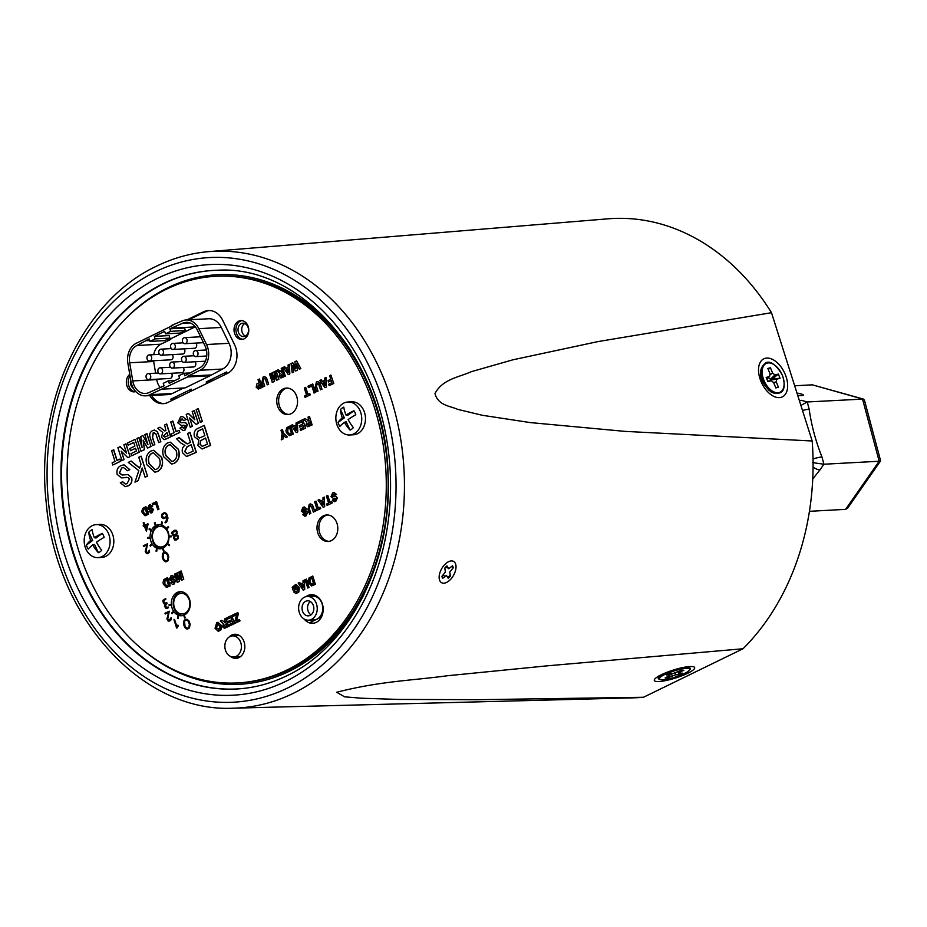 <?xml version="1.0" encoding="UTF-8"?>
<svg xmlns="http://www.w3.org/2000/svg" width="927" height="927" viewBox="0 0 927 927"><rect width="100%" height="100%" fill="white"/><g stroke="black" fill="none" stroke-linecap="round" stroke-linejoin="round"><path stroke-width="1.39" d="M780.059 378.228L778.344 374.056L774.984 374.995L772.643 373.129L770.43 367.741L767.834 368.471L770.036 373.859L769.561 376.513L766.2 377.451L767.915 381.623L771.276 380.684L773.616 382.55L775.829 387.938L778.425 387.208L776.212 381.82L776.699 379.166L780.059 378.228L770.314 379.189L768.437 377.683M770.511 380.777L770.65 380.012L773.396 379.236M770.65 380.012L776.699 379.166M773.651 382.642L776.212 381.82M775.702 387.625L778.425 387.208M767.707 381.101L771.276 380.684M766.942 379.236L769.561 376.513M768.263 369.537L770.43 367.741M769.873 374.775L772.643 373.129M770.314 379.189L774.984 374.995M773.06 378.425L778.344 374.056M683.859 670.302L681.252 670.348L673.512 673.326L670.151 673.396L666.71 675.007L670.07 674.937L669.618 675.771L665.169 677.846L667.776 677.788L675.505 674.821L678.865 674.752L682.318 673.141L678.958 673.211L679.41 672.365L683.859 670.302M678.865 671.461L679.41 672.365M678.031 671.855L678.958 673.211M678.251 672.168L678.865 674.752M675.215 672.863L675.505 674.821M671.333 673.373L672.226 675.725M667.521 676.745L667.776 677.788M670.024 673.454L670.07 674.937M349.688 434.983L353.43 434.786A16.512 12.932 -93.1 0 0 363.616 410.14A16.512 12.932 -93.1 0 0 351.646 401.797L347.903 402.005A16.512 12.932 -93.1 0 0 337.718 426.652A16.512 12.932 -93.1 0 0 349.688 434.983A16.512 12.932 -93.1 0 0 359.873 410.337A16.512 12.932 -93.1 0 0 347.903 402.005M338.054 422.469A25.62 9.34 -21.3 0 1 342.33 417.822A25.62 16.199 -129 0 1 340.476 409.56L344.346 417.834L338.054 422.469A12.063 9.444 -93.1 0 0 338.83 424.554A12.063 9.444 -93.1 0 0 339.896 426.42A25.62 5.145 151.5 0 1 344.404 422.283A25.62 16.199 -129 0 0 350.047 430.07A12.063 9.444 -93.1 0 0 353.361 427.637A25.62 12.005 56 0 1 348.112 419.56A25.62 5.145 151.5 0 1 355.783 414.728A12.063 9.444 -93.1 0 0 355.006 412.642A12.063 9.444 -93.1 0 0 353.94 410.765L347.648 415.4L346.026 415.099A25.62 9.34 -21.3 0 1 353.94 410.765M346.026 415.099A25.62 12.005 56 0 1 343.79 407.115A12.063 9.444 -93.1 0 0 340.476 409.56M344.404 422.283L346.188 421.797L350.047 430.07M344.346 417.834L342.33 417.822M238.413 332.26A6.709 5.261 86.9 0 1 242.92 323.187A6.709 5.261 86.9 0 1 248.146 327.521A6.709 5.261 86.9 0 1 243.639 336.594A6.709 5.261 86.9 0 1 238.413 332.26M244.786 323.523A6.709 5.261 -93.1 0 0 242.098 332.063A6.709 5.261 -93.1 0 0 245.458 336.072M133.418 388.355A6.709 5.261 86.9 0 1 130.765 384.717A6.709 5.261 86.9 0 1 130.684 379.885M171.298 325.539L181.727 321.101A17.81 13.951 86.9 0 1 186.049 319.966L208.552 318.749A17.81 13.951 86.9 0 1 221.321 327.451L229.027 343.303A17.81 13.951 86.9 0 1 222.503 369.05L210.105 375.736L187.602 376.953L149.861 394.693A17.81 13.951 86.9 0 1 145.539 395.829A17.81 13.951 86.9 0 1 131.657 384.334A17.81 13.951 86.9 0 1 130.939 381.356L127.868 363.233A17.81 13.951 86.9 0 1 136.234 343.268L172.77 325.458M175.168 380.441L168.436 380.812L163.268 383.326L164.067 385.852L149.154 392.48A15.435 12.086 86.9 0 1 145.412 393.454A15.435 12.086 86.9 0 1 133.372 383.5A15.435 12.086 86.9 0 1 132.758 380.904L129.687 362.793A15.435 12.086 86.9 0 1 136.929 345.493L149.166 338.888L149.965 341.414L155.133 338.9L169.896 338.1L169.085 335.574L154.334 336.374L155.133 338.9M132.758 380.904L156.733 379.618A15.435 12.086 -93.1 0 0 157.347 382.202A15.435 12.086 -93.1 0 0 159.907 387.243M172.306 354.601A3.024 2.375 86.9 0 1 172.897 355.713A3.024 2.375 86.9 0 1 170.858 359.803L149.467 360.962A3.024 2.375 86.9 0 1 147.103 359.004A3.024 2.375 86.9 0 1 149.143 354.914A3.024 2.375 86.9 0 1 151.507 356.86A3.024 2.375 86.9 0 1 149.467 360.962M184.114 348.842A3.024 2.375 86.9 0 1 184.716 349.954A3.024 2.375 86.9 0 1 182.677 354.044L161.286 355.203A3.024 2.375 86.9 0 1 158.923 353.245A3.024 2.375 86.9 0 1 160.962 349.155A3.024 2.375 86.9 0 1 163.314 351.101A3.024 2.375 86.9 0 1 161.286 355.203M195.945 343.094A3.024 2.375 86.9 0 1 196.536 344.195A3.024 2.375 86.9 0 1 194.496 348.285L173.106 349.444A3.024 2.375 86.9 0 1 170.742 347.486A3.024 2.375 86.9 0 1 172.781 343.396A3.024 2.375 86.9 0 1 175.133 345.342A3.024 2.375 86.9 0 1 173.106 349.444M186.953 339.595A3.024 2.375 86.9 0 1 184.925 343.685A3.024 2.375 86.9 0 1 182.561 341.727A3.024 2.375 86.9 0 1 184.6 337.637A3.024 2.375 86.9 0 1 186.953 339.595M171.402 373.28A3.024 2.375 86.9 0 1 171.993 374.381A3.024 2.375 86.9 0 1 169.965 378.471L148.575 379.63A3.024 2.375 86.9 0 1 146.211 377.671A3.024 2.375 86.9 0 1 148.25 373.581A3.024 2.375 86.9 0 1 150.603 375.539A3.024 2.375 86.9 0 1 148.575 379.63M183.222 367.521A3.024 2.375 86.9 0 1 183.813 368.622A3.024 2.375 86.9 0 1 181.785 372.712L160.394 373.871A3.024 2.375 86.9 0 1 158.03 371.912A3.024 2.375 86.9 0 1 160.058 367.822A3.024 2.375 86.9 0 1 162.422 369.78A3.024 2.375 86.9 0 1 160.394 373.871M195.041 361.762A3.024 2.375 86.9 0 1 195.632 362.863A3.024 2.375 86.9 0 1 193.592 366.965L172.202 368.112A3.024 2.375 86.9 0 1 169.85 366.165A3.024 2.375 86.9 0 1 171.877 362.063A3.024 2.375 86.9 0 1 174.241 364.021A3.024 2.375 86.9 0 1 172.202 368.112M186.06 358.262A3.024 2.375 86.9 0 1 184.021 362.353A3.024 2.375 86.9 0 1 181.657 360.406A3.024 2.375 86.9 0 1 183.697 356.304A3.024 2.375 86.9 0 1 186.06 358.262M197.868 352.503A3.024 2.375 86.9 0 1 195.84 356.605A3.024 2.375 86.9 0 1 193.476 354.647A3.024 2.375 86.9 0 1 195.516 350.557A3.024 2.375 86.9 0 1 197.868 352.503M210.105 375.736L185.11 387.903L162.619 389.12M183.639 387.984L172.364 393.477A17.81 13.951 86.9 0 1 168.042 394.612L145.539 395.829M171.356 400.754L170.846 399.155L191.31 389.178L191.819 390.788M206.767 383.5L206.257 381.901L226.721 371.924L227.231 373.535M186.049 319.966A17.81 13.951 86.9 0 1 198.818 328.668L206.536 344.52A17.81 13.951 86.9 0 1 200 370.267L187.857 376.188L210.359 374.971M227.185 373.396L224.751 373.535L226.895 372.48M206.257 381.901L213.975 379.989M208.065 382.863L207.741 381.82M191.785 390.649L189.34 390.777L191.483 389.734M170.846 399.155L178.563 397.243M172.654 400.116L172.329 399.073M187.857 376.188L187.602 376.953M190 322.909L182.434 323.326L169.85 328.818L170.649 331.345L165.481 333.859L164.67 331.333L154.334 336.374M182.434 323.326A15.435 12.086 86.9 0 1 186.176 322.341A15.435 12.086 86.9 0 1 197.242 329.873L204.96 345.736A15.435 12.086 86.9 0 1 199.293 368.042L184.74 375.783L183.94 373.257L178.772 375.771L179.571 378.297L169.235 383.338L168.436 380.812M176.304 398.343L176.64 397.347M168.494 338.784L170.985 338.645L195.099 326.895M169.85 328.818L184.6 328.019L185.4 330.545L180.232 333.06L165.481 333.859M147.011 339.942L149.456 339.803M136.929 345.493L160.904 344.195L170.73 339.409L166.767 339.618M149.687 340.545L146.756 340.707M160.904 344.195A15.435 12.086 -93.1 0 0 153.72 354.659M153.546 360.742A15.435 12.086 -93.1 0 0 153.662 361.495L129.687 362.793M155.643 373.187L153.662 361.495M161.31 386.559L162.781 386.478M172.607 328.112L195.365 326.883M170.985 338.645L170.73 339.409M169.896 338.1L164.716 340.615L149.965 341.414M170.649 331.345L185.4 330.545M189.189 372.967L183.94 373.257M240.788 642.701A10.568 8.273 86.9 0 1 233.697 656.988A10.568 8.273 86.9 0 1 225.458 650.175A10.568 8.273 86.9 0 1 232.55 635.887A10.568 8.273 86.9 0 1 240.788 642.701M184.844 613.326A10.336 8.088 -93.1 0 0 189.664 601.588A10.336 8.088 -93.1 0 0 181.217 593.35A10.336 8.088 -93.1 0 0 178.714 593.998A10.336 8.088 -93.1 0 0 173.894 605.737A10.336 8.088 -93.1 0 0 182.329 613.975A10.336 8.088 -93.1 0 0 184.844 613.326M185.516 593.419A10.336 8.088 -93.1 0 0 183.558 593.222L181.217 593.35M182.329 613.975L184.67 613.848A10.336 8.088 -93.1 0 0 186.594 613.442M163.592 546.339A10.336 8.088 -93.1 0 0 168.413 534.612A10.336 8.088 -93.1 0 0 159.977 526.374A10.336 8.088 -93.1 0 0 157.463 527.023A10.336 8.088 -93.1 0 0 152.642 538.761A10.336 8.088 -93.1 0 0 161.089 547A10.336 8.088 -93.1 0 0 163.592 546.339M164.264 526.443A10.336 8.088 -93.1 0 0 162.318 526.246L159.977 526.374M161.089 547L163.43 546.872A10.336 8.088 -93.1 0 0 165.342 546.466M305.701 601.275A7.543 5.91 -93.1 0 0 302.179 609.839A7.543 5.91 -93.1 0 0 308.343 615.864A7.543 5.91 -93.1 0 0 310.174 615.377A7.543 5.91 -93.1 0 0 313.685 606.814A7.543 5.91 -93.1 0 0 307.521 600.8A7.543 5.91 -93.1 0 0 305.701 601.275M310.336 601.53A7.543 5.91 -93.1 0 0 307.567 608.344A7.543 5.91 -93.1 0 0 311.055 614.833A7.543 5.91 86.9 0 1 307.567 608.344A7.543 5.91 86.9 0 1 310.336 601.53M308.575 620.186L314.102 619.885A11.877 9.305 -93.1 0 0 322.086 603.836A11.877 9.305 -93.1 0 0 312.828 596.177L307.289 596.467A11.877 9.305 86.9 0 1 316.547 604.137A11.877 9.305 86.9 0 1 308.575 620.186A11.877 9.305 86.9 0 1 299.317 612.527A11.877 9.305 86.9 0 1 307.289 596.467M311.333 596.258L313.952 594.972M321.472 616.953L309.386 622.84M165.435 561.02A4.635 3.638 -93.1 0 0 165.481 561.009A4.635 3.638 -93.1 0 0 166.605 560.719A4.635 3.638 -93.1 0 0 167.636 559.943L168.1 557.73L167.277 554.659L165.377 552.816A4.635 3.638 -93.1 0 0 165.33 552.828A4.635 3.638 -93.1 0 0 163.175 553.894L162.712 556.107L163.534 559.178L165.539 561.009M168.111 560.453L168.598 556.814L167.381 553.558L165.446 552.052A5.411 4.241 -93.1 0 0 165.284 552.052A5.411 4.241 -93.1 0 0 162.7 553.384L162.213 557.023L163.43 560.29L165.365 561.785A5.411 4.241 -93.1 0 0 165.527 561.785A5.411 4.241 -93.1 0 0 166.837 561.438A5.411 4.241 -93.1 0 0 168.111 560.453L168.784 556.803L167.578 553.546L165.632 552.04A5.411 4.241 -93.1 0 0 165.47 552.04A5.411 4.241 -93.1 0 0 165.377 552.052M165.62 561.774A5.411 4.241 -93.1 0 0 165.713 561.774A5.411 4.241 -93.1 0 0 167.022 561.426A5.411 4.241 -93.1 0 0 168.297 560.441M186.756 628.239A4.635 3.638 -93.1 0 0 186.814 628.239A4.635 3.638 -93.1 0 0 187.938 627.938A4.635 3.638 -93.1 0 0 188.957 627.162L189.34 624.219L188.262 621.275L186.709 620.047A4.635 3.638 -93.1 0 0 186.651 620.047A4.635 3.638 -93.1 0 0 184.496 621.125L184.033 623.338L184.867 626.397L186.86 628.228M189.432 627.672L190.035 624.937L189.131 621.53L186.767 619.271A5.411 4.241 -93.1 0 0 186.605 619.282A5.411 4.241 -93.1 0 0 184.021 620.615L183.534 624.253L184.751 627.509L186.686 629.004A5.411 4.241 -93.1 0 0 186.848 629.004A5.411 4.241 -93.1 0 0 188.158 628.657A5.411 4.241 -93.1 0 0 189.432 627.672L190.116 624.022L188.899 620.766L186.964 619.259A5.411 4.241 -93.1 0 0 186.802 619.271A5.411 4.241 -93.1 0 0 186.698 619.271M186.941 629.004A5.411 4.241 -93.1 0 0 187.034 628.993A5.411 4.241 -93.1 0 0 188.355 628.645A5.411 4.241 -93.1 0 0 189.618 627.66M244.207 338.807A9.432 7.381 -93.1 0 0 248.598 328.1A9.432 7.381 -93.1 0 0 240.893 320.58A9.432 7.381 -93.1 0 0 238.61 321.182A9.432 7.381 -93.1 0 0 234.207 331.878A9.432 7.381 -93.1 0 0 241.912 339.409A9.432 7.381 -93.1 0 0 244.207 338.807M241.843 320.603A9.432 7.381 -93.1 0 0 240.487 321.078A9.432 7.381 -93.1 0 0 235.991 331.194A9.432 7.381 -93.1 0 0 242.851 339.282M166.304 528.506A12.063 9.444 -93.1 0 0 158.911 524.694A12.063 9.444 -93.1 0 0 155.979 525.458A12.063 9.444 -93.1 0 0 150.348 539.155A12.063 9.444 -93.1 0 0 160.209 548.784A12.063 9.444 -93.1 0 0 163.14 548.019A12.063 9.444 -93.1 0 0 167.208 544.103M167.578 543.407A12.063 9.444 -93.1 0 0 169.015 536.942M168.992 536.165A12.063 9.444 -93.1 0 0 166.756 529.155M159.85 524.694A12.063 9.444 -93.1 0 0 157.857 525.354A12.063 9.444 -93.1 0 0 152.132 538.46A12.063 9.444 -93.1 0 0 161.147 548.68M184.392 614.995A12.063 9.444 -93.1 0 0 190.023 601.299A12.063 9.444 -93.1 0 0 180.162 591.669A12.063 9.444 -93.1 0 0 177.231 592.434A12.063 9.444 -93.1 0 0 171.391 604.474L171.576 604.462A12.144 9.502 86.9 0 0 171.634 605.227L171.46 605.238A12.063 9.444 -93.1 0 0 181.46 615.76A12.063 9.444 -93.1 0 0 184.392 614.995M181.101 591.669A12.063 9.444 -93.1 0 0 179.108 592.33A12.063 9.444 -93.1 0 0 173.372 605.435A12.063 9.444 -93.1 0 0 182.399 615.655M291.09 413.72A13.268 10.394 -93.1 0 0 297.277 398.656A13.268 10.394 -93.1 0 0 286.431 388.065A13.268 10.394 -93.1 0 0 283.21 388.911A13.268 10.394 -93.1 0 0 277.011 403.975A13.268 10.394 -93.1 0 0 287.868 414.566A13.268 10.394 -93.1 0 0 291.09 413.72M287.37 388.065A13.268 10.394 -93.1 0 0 285.087 388.807A13.268 10.394 -93.1 0 0 278.795 403.28A13.268 10.394 -93.1 0 0 288.795 414.462M331.345 540.626A13.268 10.394 -93.1 0 0 337.532 525.563A13.268 10.394 -93.1 0 0 326.686 514.96A13.268 10.394 -93.1 0 0 323.465 515.806A13.268 10.394 -93.1 0 0 317.277 530.881A13.268 10.394 -93.1 0 0 328.123 541.472A13.268 10.394 -93.1 0 0 331.345 540.626M327.625 514.972A13.268 10.394 -93.1 0 0 325.342 515.713A13.268 10.394 -93.1 0 0 319.05 530.186A13.268 10.394 -93.1 0 0 329.05 541.368M304.207 619.074A14.334 11.217 -93.1 0 0 312.747 623.303A14.334 11.217 -93.1 0 0 316.223 622.388A14.334 11.217 -93.1 0 0 322.909 606.131A14.334 11.217 -93.1 0 0 311.194 594.694A14.334 11.217 -93.1 0 0 307.718 595.597A14.334 11.217 -93.1 0 0 306.026 596.652M312.144 594.694A14.334 11.217 -93.1 0 0 309.595 595.505A14.334 11.217 -93.1 0 0 308.065 596.432M230.186 656.212A12.063 9.444 -93.1 0 0 236.026 658.367A12.063 9.444 -93.1 0 0 238.957 657.591A12.063 9.444 -93.1 0 0 244.589 643.894A12.063 9.444 -93.1 0 0 234.728 634.265A12.063 9.444 -93.1 0 0 231.796 635.03A12.063 9.444 -93.1 0 0 229.143 637.034M235.667 634.277A12.063 9.444 -93.1 0 0 233.674 634.937A12.063 9.444 -93.1 0 0 232.109 635.922M166.327 289.247A203.616 159.432 -93.1 0 0 71.275 520.406A203.616 159.432 -93.1 0 0 237.683 682.921A203.616 159.432 -93.1 0 0 287.092 669.954A203.616 159.432 -93.1 0 0 382.144 438.807A203.616 159.432 -93.1 0 0 215.736 276.281A203.616 159.432 -93.1 0 0 166.327 289.247M237.683 682.921L239.56 682.828A203.616 159.432 -93.1 0 0 288.969 669.85A203.616 159.432 -93.1 0 0 384.021 438.703A203.616 159.432 -93.1 0 0 217.613 276.176L215.736 276.281M145.933 506.675L148.529 514.265L144.96 515.725L142.19 512.793L141.866 511.09L142.7 508.425L145.933 506.675L148.343 514.276L145.203 515.713M172.318 575.366L174.763 577.289L173.372 578.008L171.437 577.115L170.695 578.865L171.576 579.433M172.028 576.942L170.51 578.877L174.461 579.387L172.735 579.282L174.461 579.387L175.574 580.742L174.009 584.149L172.746 584.497M171.449 579.445L174.276 579.398L175.388 580.754L173.824 584.161L172.654 584.508L170.649 582.886L172.028 582.168L173.558 582.77M173.326 581.009L171.715 581.194M175.84 573.5L177.949 579.989L177.092 572.886L178.471 572.214L181.738 578.147L179.711 571.611L181.136 570.997L183.766 579.271L181.483 580.302L178.61 575.18L179.514 581.345L177.231 582.376L174.6 574.091L176.026 573.489L177.833 579.051M178.853 575.609L179.514 581.345M178.471 572.214L181.495 577.347M299.085 587.44L298.656 592.04L296.014 593.558L293.801 592.063L294.937 591.148L296.849 591.808L297.868 588.112L295.041 586.073L293.708 587.567L294.044 588.645L295.794 587.869L296.234 589.248L293.245 590.626L292.19 587.301L295.783 584.392L299.27 587.44L298.842 592.029L296.107 593.547M295.875 584.392L299.27 587.44M294.937 591.148L297.034 591.797M295.806 585.887L293.894 587.556L294.207 588.564M299.479 582.446L300.626 584.091L303.094 582.886L303.025 580.719L304.346 580.07L304.543 589.526L303.233 590.163L298.17 583.083L299.664 582.434L300.777 584.022M304.346 580.07L304.728 589.514L303.233 590.163M113.557 449.827L116.941 460.522L119.884 459.085L120.556 461.229L112.77 465.018L112.097 462.886L115.029 461.449L111.634 450.754L113.743 449.815L117.115 460.441M119.884 459.085L120.742 461.217L112.77 465.018M119.954 446.71L126.524 453.083L123.894 444.786L125.991 443.848L130.07 456.675L127.88 457.66L121.205 451.171L124.067 459.595L121.958 460.545L117.891 447.706L120.139 446.698L126.443 452.805M121.483 451.449L124.067 459.595M130.487 450.696L129.803 448.552L134.913 446.061L133.766 442.446L128.146 445.18L127.462 443.048L134.994 439.375L139.259 452.191L131.669 455.817L130.985 453.674L136.478 450.997L135.585 448.204L130.487 450.696L135.609 448.274M133.789 442.515L128.146 445.18M138.83 437.509L142.098 447.579L140.765 436.571L142.897 435.528L147.972 444.717L144.832 434.589L146.929 433.639L150.997 446.478L147.578 448.065L143.117 440.128L144.415 449.688L140.985 451.275L136.918 438.436L139.015 437.498L141.982 446.64M143.361 440.545L144.415 449.688M142.897 435.528L147.717 443.917M158.668 434.867L160.835 441.681L158.726 442.631L155.759 433.558L153.372 432.782L152.573 437.498L154.832 444.612L152.723 445.551L150.603 438.842C148.98 435.076 149.606 432.364 152.445 430.684L154.438 430.058L157.439 431.715L160.835 441.681M154.23 432.515L153.372 432.782M154.531 430.047L157.439 431.715M166.536 424.01L170.603 436.837L166.42 438.877L164.114 439.653L161.425 437.208L162.804 432.457L157.717 428.297L159.965 427.208L164.797 430.962L165.91 430.58L164.612 424.948L166.721 423.998L170.788 436.837L164.206 439.641M159.965 427.208L164.89 430.951M170.336 442.156L178.39 449.247C180.325 455.655 178.992 460.36 174.357 463.326L171.669 464.033M204.114 425.412L210.441 445.377L202.063 448.969L197.88 445.528L198.841 440.093L194.403 436.744C193.569 432.434 194.867 429.607 198.297 428.251L204.299 425.4L210.626 445.366L202.156 448.969M304.357 506.965L306.814 508.911L305.412 509.63L303.465 508.726L302.712 510.51L303.604 511.078M304.068 508.564L302.526 510.522L306.513 511.032L304.763 510.928L306.513 511.032L307.637 512.399L306.061 515.841L304.774 516.188M303.465 511.09L306.327 511.032L307.451 512.411L305.875 515.852L304.682 516.2L302.654 514.566L304.056 513.836L305.597 514.45M305.377 512.666L303.732 512.851M313.338 507.046L314.74 511.484L313.303 512.098L311.368 506.188L309.688 505.69L309.363 508.749L310.835 513.384L309.583 513.998L308.007 509.63L309.212 504.323L310.51 503.906L312.538 504.995L314.74 511.484M310.603 503.906L312.538 504.995M315.898 501.183L318.112 508.158L320.024 507.22L320.464 508.61L315.389 511.09L314.948 509.699L316.86 508.761L314.647 501.797L316.084 501.171L318.274 508.077M320.024 507.22L320.649 508.61L315.389 511.09M319.386 499.491L320.545 501.148L323.036 499.931L322.967 497.741L324.299 497.092L324.496 506.652L323.175 507.289L318.054 500.128L319.572 499.479L320.684 501.078M324.299 497.092L324.682 506.64L323.175 507.289M267.254 379.757L268.679 384.23L267.231 384.856L265.284 378.9L263.778 378.401L263.256 381.484L264.74 386.153L263.303 386.768L261.901 382.376L263.117 377.022L264.415 376.605L266.455 377.695L268.679 384.23M264.508 376.605L266.455 377.695M270.846 373.384L272.99 379.989L272.109 372.758L273.511 372.086L276.837 378.112L274.774 371.46L276.223 370.846L278.888 379.259L276.582 380.302L273.662 375.099L274.566 381.368L272.26 382.411L269.583 373.998L271.032 373.372L272.874 379.05M273.894 375.516L274.566 381.368M273.511 372.086L276.594 377.312M282.48 367.706L285.145 376.13L282.411 377.463L280.893 377.973L279.131 376.362L280.035 373.257L276.698 370.522L278.17 369.815L279.699 371.263L282.353 371.889L281.217 368.32L282.665 367.706L285.331 376.119L280.985 377.961M278.17 369.815L282.26 372.005M292.596 362.781L295.736 368.517L294.902 361.657L296.594 360.916L300.823 368.575L299.351 369.213L296.501 363.917L297.451 370.221L295.551 371.055L292.619 365.702L293.662 372.063L292.179 372.7L291.043 363.535L292.793 362.77L295.678 368.065M296.744 364.369L297.451 370.221M292.862 366.153L293.662 372.063M305.539 387.393L307.764 394.415L309.688 393.477L310.139 394.879L305.029 397.359L304.589 395.956L306.513 395.018L304.288 388.007L305.725 387.382L307.926 394.334M309.688 393.477L310.325 394.867L305.029 397.359M308.413 387.613L307.973 386.211L312.758 383.963L315.435 392.376L314.172 392.99L311.762 385.98L308.413 387.613L311.785 386.061M320.545 384.728L321.959 389.189L320.522 389.815L318.575 383.871L316.883 383.372L316.547 386.443L318.031 391.113L316.582 391.739L315.192 387.335L316.397 381.982L317.706 381.576L319.734 382.666L321.959 389.189M317.799 381.565L319.734 382.666M321.101 379.815L322.272 381.484L324.774 380.267L324.717 378.054L326.049 377.405L326.258 387.022L324.925 387.671L319.769 380.464L321.287 379.803L322.411 381.414M326.049 377.405L326.443 387.011L324.925 387.671M292.434 424.705L293.592 426.385L296.107 425.157L296.037 422.955L297.382 422.295L297.579 431.912L296.246 432.561L291.101 425.354L292.619 424.693L293.743 426.316M297.382 422.295L297.764 431.901L296.246 432.561M217.984 622.318L221.24 625.308L221.623 627.521L220.823 630.024L218.355 631.322M228.842 622.666L228.413 621.299L231.669 619.711L230.939 617.417L227.358 619.155L226.93 617.788L231.727 615.458L234.496 623.616L229.595 625.922L229.166 624.555L232.665 622.863L232.098 621.078L228.842 622.666L232.121 621.148M230.962 617.486L227.358 619.155M237.66 612.562L238.123 614.033L236.315 621.078L239.409 619.572L239.838 620.928L235.203 623.187L234.774 621.832L236.617 614.647L232.967 616.42L232.538 615.064L237.845 612.55L238.309 614.022L236.524 620.974M239.409 619.572L240.023 620.928L235.203 623.187M236.594 614.74L232.967 616.42M176.049 540.128L178.482 538.1L178.158 535.933L176.454 534.786L177.219 533.743L176.941 531.206L176.084 530.221L174.485 530.302L171.982 532.133L171.889 533.593L173.082 535.69L174.218 535.806L173.592 538.077L174.554 539.931L176.049 540.128L178.111 538.657L177.972 535.945L176.269 534.798L177.034 533.755L176.756 531.217L175.898 530.232L174.485 530.302M155.968 525.389L155.087 522.643L154.345 522.921L155.412 525.679A12.144 9.502 86.9 0 1 155.968 525.389L154.902 522.643M151.472 530.082L149.514 528.46L149.004 529.12L151.171 530.731A12.144 9.502 86.9 0 1 151.472 530.082L149.328 528.471M152.295 544.323A12.144 9.502 86.9 0 1 151.924 543.709L149.965 545.574L150.545 546.165L152.109 544.334A12.144 9.502 86.9 0 1 151.738 543.72M169.073 536.93L171.391 536.791L171.356 536.026L168.865 536.177A12.144 9.502 86.9 0 1 168.888 536.942L169.073 536.93M164.033 550.835L162.978 548.1A12.144 9.502 86.9 0 1 162.41 548.344L163.476 551.113L164.033 550.835L162.978 548.1M165.203 613.987L168.691 612.283L166.918 618.935L168.274 621.125L169.954 620.789L171.02 619.804L171.136 617.637L168.957 620.441L167.532 618.923L169.27 611.171L164.971 613.268L165.388 613.975L168.668 612.388M168.981 620.43L167.729 618.912L169.27 611.171M169.073 621.16L171.217 619.792L171.136 617.637M173.917 611.855A12.144 9.502 86.9 0 1 173.546 611.241L171.588 613.095L172.155 613.686L173.731 611.866A12.144 9.502 86.9 0 1 173.361 611.252M185.284 617.811L184.218 615.076A12.144 9.502 86.9 0 1 183.662 615.319L184.728 618.089L185.284 617.811L184.218 615.076M149.78 395.597A19.907 15.585 -93.1 0 0 163.152 403.662A19.907 15.585 -93.1 0 0 167.984 402.399L227.289 373.5A19.907 15.585 -93.1 0 0 234.577 344.728L222.677 320.244A19.907 15.585 -93.1 0 0 208.401 310.533A19.907 15.585 -93.1 0 0 203.569 311.796L186.895 319.919M129.757 374.381A9.432 7.381 -93.1 0 0 126.721 385.168A9.432 7.381 -93.1 0 0 134.253 391.866A9.432 7.381 -93.1 0 0 135.782 391.576M166.953 607.533L165.435 606.131L166.872 602.793L164.369 603.118L163.731 601.646L165.713 598.46L163.013 600.302L162.932 601.762L164.125 603.859L165.249 603.975L164.635 606.246L165.585 608.1L167.277 608.286L168.529 607.683L168.216 607.011L166.315 607.567M165.238 603.199L164.554 603.106M178.795 615.586A12.144 9.502 86.9 0 1 178.216 615.366L177.474 618.228L178.251 618.425L178.61 615.598A12.144 9.502 86.9 0 1 178.03 615.377M169.131 605.377L171.449 605.238A12.144 9.502 86.9 0 1 171.391 604.474L169.085 604.613L169.131 605.377L171.634 605.227M174.519 619.433L173.963 619.711L176.605 628.043L178.227 626.038L177.938 625.122L176.814 626.664L174.519 619.433L176.918 626.397M169.618 545.006L167.463 543.407A12.144 9.502 86.9 0 1 167.127 544.033L169.293 545.655L169.618 545.006L167.463 543.407M157.3 548.448A12.144 9.502 86.9 0 1 156.721 548.216L155.979 551.09L156.756 551.275L157.115 548.448A12.144 9.502 86.9 0 1 156.536 548.228M166.825 529.143L168.587 527.312L168.193 526.71L166.234 528.575A12.144 9.502 86.9 0 1 166.64 529.155L166.825 529.143M161.831 525.03L162.376 522.202L161.785 521.994L161.055 524.867A12.144 9.502 86.9 0 1 161.646 525.041L161.831 525.03M150.139 538.077A12.144 9.502 86.9 0 1 150.07 537.312L147.59 537.463L147.636 538.228L149.954 538.089A12.144 9.502 86.9 0 1 149.884 537.324M143.511 546.536L146.999 544.833L145.226 551.484L146.582 553.674L148.262 553.338L149.328 552.353L149.444 550.186L147.266 552.99L145.84 551.472L147.578 543.72L143.279 545.818L143.697 546.524L146.964 544.937M147.289 552.979L146.037 551.461L147.578 543.72M147.381 553.709L149.525 552.341L149.444 550.186M144.693 524.925L143.928 522.538L143.198 522.805L143.986 525.273L143.164 525.679L143.384 526.385L144.206 525.98L146.443 531.241L147.938 523.998L144.531 525.006L143.743 522.538M146.443 531.241L148.123 523.987L147.532 523.546M143.384 526.385L144.23 526.049M165.215 522.84L166.605 522.249L167.996 518.077L166.559 513.558L164.612 512.561L162.19 513.732L161.46 515.968L161.993 517.66L163.766 518.668L166.883 517.15L165.968 521.658L164.994 522.144L165.215 522.84L166.42 522.26L167.81 518.089L166.373 513.57L164.612 512.561M163.766 518.668L166.906 517.22M225.875 618.309L228.459 626.478L225.806 627.776L224.334 628.263L222.619 626.71L223.5 623.686L220.267 621.044L221.692 620.348L225.47 622.492L224.647 618.9L226.061 618.297L228.645 626.467L224.427 628.251M221.692 620.348L225.667 622.481M309.27 416.501L311.935 424.925L307.683 426.756L305.922 425.157L306.825 422.052L303.488 419.317L304.96 418.61L308.853 420.812L308.007 417.115L309.456 416.501L312.121 424.914L307.776 426.756M304.96 418.61L309.05 420.8M299.769 427.104L299.328 425.702L302.677 424.079L301.924 421.704L298.239 423.5L297.799 422.098L302.735 419.688L305.597 428.089L300.545 430.464L300.105 429.062L303.708 427.312L303.117 425.481L299.769 427.104L303.141 425.551M301.947 421.773L298.239 423.5M290.429 425.678L293.094 434.103L289.421 435.702L286.292 432.457L285.933 430.568L286.86 427.625L290.615 425.678L293.291 434.091L289.502 435.702M282.411 429.676L283.535 433.21L287.463 436.918L285.806 437.648L283.164 434.937L282.909 439.143L281.252 439.873L282.086 433.824L280.974 430.29L282.411 429.676M283.338 435.111L282.909 439.143M328.459 381.959L328.019 380.557L330.777 379.213L329.653 375.655L330.904 375.041L333.766 383.442L329.143 385.62L328.691 384.207L331.878 382.666L331.229 380.615L328.459 381.959L331.252 380.684M284.485 366.733L285.643 368.413L288.158 367.185L288.088 364.983L289.433 364.323L289.63 373.94L288.297 374.589L283.152 367.382L284.67 366.721L285.794 368.343M289.433 364.323L289.815 373.929L288.297 374.589M259.293 379.016L261.959 387.428L258.285 389.073L256.188 387.219L256.837 383.952L259.027 382.747L258.03 379.618L259.479 379.004L262.144 387.416L258.343 389.073M334.056 492.504L336.513 494.439L335.11 495.157L333.164 494.253L332.411 496.038L333.303 496.605M333.766 494.091L332.225 496.049L336.211 496.559L334.462 496.455L336.211 496.559L337.335 497.926L335.759 501.368L334.473 501.716M336.026 496.571L337.15 497.938L335.574 501.38L334.38 501.727L332.353 500.093L333.569 499.375L335.296 499.977M335.076 498.193L333.43 498.378M327.625 495.47L329.838 502.434L331.75 501.507L332.19 502.897L327.115 505.377L326.675 503.975L328.587 503.048L326.374 496.084L327.81 495.458L330 502.353M331.75 501.507L332.376 502.886L327.115 505.377M189.815 432.376L196.142 452.341L186.559 456.524L182.526 452.77C181.727 449.479 182.526 447.023 184.925 445.4L180.916 443.071L176.628 438.807L179.131 437.579L182.399 440.858L187.127 443.929L188.227 443.488L190.464 442.399L187.625 433.442L190 432.376L196.327 452.33L186.651 456.524M179.131 437.579L187.312 443.917M153.662 450.29L161.704 457.37C163.65 463.79 162.306 468.483 157.683 471.461L154.983 472.167M130.939 461.067L139.629 468.181L140.974 464.16L138.772 457.243L141.147 456.177L147.474 476.13L145.11 477.208L142.19 468.008L138.158 480.673L134.983 482.144L138.807 470.649L128.25 462.376L131.124 461.055L139.664 468.054M142.283 468.297L138.158 480.673M124.009 464.798L129.838 469.665L127.462 470.731L123.418 467.463L121.715 467.926L119.467 473.118L121.97 475.006L128.077 474.589L131.727 477.787C132.399 481.762 131.194 484.462 128.088 485.875L125.284 486.629M123.511 467.451L121.9 467.915M121.715 467.926L119.282 473.129L122.538 474.995M126.512 474.566L128.077 474.589M127.88 474.601L131.541 477.799C132.213 481.773 130.997 484.473 127.903 485.887L125.191 486.64L120.29 482.805L122.654 481.727L125.493 484.114M126.663 477.347L122.491 477.834M198.251 408.633L202.318 421.472L200.406 422.399L196.142 409.583L198.251 408.633M188.251 413.43L194.821 419.815L192.19 411.507L194.288 410.568L198.366 423.396L196.176 424.381L189.502 417.903L192.364 426.316L190.255 427.266L186.188 414.427L188.436 413.419L194.74 419.537M189.78 418.17L192.364 426.316M182.468 416.466L186.2 419.444L184.149 420.557L181.147 419.166L179.908 421.901L181.263 422.77M182.167 418.9L181.333 419.155M183.882 422.457L185.724 422.7L187.463 424.809L185.041 430.082L183.117 430.615M183.059 422.55L185.724 422.7M185.539 422.712L187.277 424.821L184.844 430.093L183.025 430.626L179.919 428.123L181.97 427.011L184.334 427.95M184.044 425.203L181.53 425.493M172.654 421.02L176.049 431.715L178.981 430.29L179.664 432.422L171.877 436.223L171.194 434.079L174.137 432.654L170.742 421.959L172.851 421.02L176.211 431.634M178.981 430.29L179.85 432.411L171.877 436.223M312.573 576.061L315.203 584.334L311.576 585.922L308.517 582.724L308.146 580.87L309.062 577.973L312.758 576.049L315.389 584.323L311.657 585.91M306.42 579.143L309.05 587.417L307.81 588.019L305.006 579.746L306.42 579.143M167.439 577.591L170.07 585.864L166.443 587.451L163.372 584.253L163.013 582.399L163.928 579.502L167.625 577.579L170.255 585.852L166.524 587.44M152.607 504.879L152.202 503.616L156.559 501.577L158.969 509.178L157.833 509.734L155.632 503.407L152.607 504.879L155.655 503.477M150.417 504.636L149.224 504.948L152.665 506.397L151.379 507.057L149.595 506.235L148.934 507.845L149.745 508.367M149.421 504.937L152.665 506.397M150.151 506.072L148.749 507.857L152.387 508.32L150.8 508.228L152.387 508.32L153.418 509.572L151.982 512.689L150.8 513.013M149.606 508.378L152.202 508.332L153.222 509.583L151.785 512.701L148.865 511.542L150.162 510.881L151.565 511.437M151.344 509.804L149.861 509.977M130.023 375.991A9.432 7.381 -93.1 0 0 128.807 385.783A9.432 7.381 -93.1 0 0 135.18 391.739M209.34 310.522A19.907 15.585 -93.1 0 0 205.446 311.692L188.772 319.815M151.646 395.505A19.907 15.585 -93.1 0 0 164.091 403.581M310.336 622.376A14.334 11.217 -93.1 0 0 313.674 623.199M233.256 657A12.063 9.444 -93.1 0 0 236.964 658.251M167.092 608.297L168.343 607.695L168.019 607.023M165.527 607.011L165.435 606.131M165.249 606.142L165.47 605.482M165.284 605.482L165.748 604.647M165.562 604.659L166.454 603.906M166.269 603.906L167.127 603.57M166.93 603.581L166.686 602.805M164.369 603.118L163.986 602.457M163.801 602.469L163.731 601.646M163.546 601.658L163.789 600.696M163.604 600.708L164.6 599.827M164.403 599.839L165.84 599.224M165.655 599.236L165.516 598.471M178.065 618.436L178.61 615.598M171.97 613.697L173.731 611.866M184.496 621.125L185.052 626.385L186.941 628.228M186.709 620.047A4.635 3.638 -93.1 0 0 184.682 621.113M176.605 628.043L177.347 627.764M177.161 627.776L177.822 626.548M177.636 626.559L178.227 626.038M178.042 626.049L177.752 625.134M169.108 545.667L169.421 545.018M168.888 536.942L171.391 536.791M171.205 536.803L171.159 536.038M156.559 551.287L157.115 548.448M150.348 546.177L152.109 544.334M166.64 529.155L168.587 527.312M168.401 527.324L168.007 526.721M150.985 530.742A12.144 9.502 86.9 0 1 151.286 530.082M161.646 525.041L162.376 522.202M162.19 522.202L161.599 522.005M147.636 538.228L149.954 538.089M175.956 534.137L176.512 532.469L175.678 531.009L172.561 532.527L173.326 534.949L175.956 534.137M175.226 535.736L174.206 537.973L174.983 539.352L176.987 538.842L177.741 537.254L177.08 535.933L175.226 535.736L174.392 537.961L175.921 539.363M174.809 531.055L172.746 532.527L172.943 534.288L174.206 535.03M163.175 553.894L163.731 559.166L165.609 561.009M165.388 552.828A4.635 3.638 -93.1 0 0 163.361 553.882M146.095 529.943L147.208 524.52L144.751 525.713L146.095 529.943M144.751 525.713L146.165 529.584M147.196 524.612L144.936 525.702M164.6 513.373L162.642 514.334L162.098 515.991L163.766 517.857L166.663 516.443L165.921 514.126L164.6 513.373M164.682 513.419L162.839 514.323L162.283 515.98L163.87 517.799M231.727 615.458L234.496 623.616M234.311 623.628L229.595 625.922M224.763 622.735L225.47 622.492M226.176 623.72L223.824 626.038L224.797 626.664L226.814 625.713L226.176 623.72M226.2 623.79L223.824 626.038L224.797 626.664M224.01 626.026L224.983 626.652M216.721 622.643L217.891 622.318L221.055 625.308L220.638 630.036L218.262 631.333L215.052 628.286L216.721 622.643M219.85 625.957L217.161 623.998L216.281 627.73L218.957 629.653L219.85 625.957M217.764 623.836L216.478 627.718L219.143 629.642M218.297 629.839L218.957 629.653M308.123 421.067L308.853 420.812M309.583 422.075L307.15 424.473L308.158 425.111L310.232 424.126L309.583 422.075M309.606 422.156L307.15 424.473L308.158 425.111M307.335 424.462L308.343 425.099M302.735 419.688L305.597 428.089M305.4 428.1L300.545 430.464M296.153 426.756L294.438 427.59L296.258 430.198L296.153 426.756M296.153 426.837L294.624 427.579L296.246 429.896M291.402 433.303L289.618 427.695L287.776 428.691L287.579 431.924L289.618 434.079L291.402 433.303M289.641 427.764L287.961 428.68L287.764 431.912L289.803 434.068M282.723 439.155L281.252 439.873M282.225 429.676L283.349 433.222L287.463 436.918M287.277 436.93L285.806 437.648M330.904 375.041L333.766 383.442M333.581 383.454L329.143 385.62M324.832 381.866L323.117 382.7L324.937 385.296L324.832 381.866M324.832 381.936L323.303 382.689L324.925 385.006M319.548 382.666L320.36 384.74M317.509 383.187L316.362 386.455L318.031 391.113M317.834 391.124L316.582 391.739M321.773 389.201L320.522 389.815M312.573 383.975L315.435 392.376M315.238 392.388L313.986 393.002M293.465 372.075L292.179 372.7M297.254 370.221L295.551 371.055M296.408 360.927L300.823 368.575M300.638 368.575L299.351 369.213M288.204 368.784L286.489 369.618L288.309 372.225L288.204 368.784M288.204 368.865L286.675 369.606L288.297 371.924M281.333 372.272L282.075 372.017M282.793 373.291L280.371 375.678L281.368 376.316L283.442 375.331L282.793 373.291M282.816 373.361L280.371 375.678L281.368 376.316M280.557 375.667L281.565 376.304M274.38 381.368L272.26 382.411M276.037 370.858L278.888 379.259M278.703 379.27L276.582 380.302M266.269 377.706L267.069 379.769M264.23 378.228L263.071 381.495L264.74 386.153M264.554 386.165L263.303 386.768M268.494 384.242L267.231 384.856M260.255 386.64L259.467 384.149L257.439 386.582L258.587 387.382L260.255 386.64M259.49 384.218L257.625 386.571L258.772 387.37M333.569 499.375L335.11 499.989L335.933 498.656L333.349 498.39L330.985 496.675L332.747 492.851L333.963 492.504L336.513 494.439M334.531 500.163L335.11 499.989M333.164 496.617L335.064 496.397M336.327 494.45L335.11 495.157M323.083 501.519L321.379 502.353L323.187 504.937L323.083 501.519M323.083 501.6L321.565 502.341L323.175 504.647M312.353 504.995L313.141 507.046M310.325 505.516L309.178 508.761L310.835 513.384M310.649 513.396L309.398 514.01M314.554 511.495L313.303 512.098M303.871 513.848L305.412 514.462L306.234 513.129L303.65 512.863L301.287 511.136L303.048 507.324L304.265 506.976L306.814 508.911M304.832 514.636L305.412 514.462M306.628 508.923L305.412 509.63M205.574 437.996L200.603 440.696L199.989 444.207L202.271 446.385L207.521 444.137L205.574 437.996M202.654 428.784L197.694 431.31L196.605 435.725L199.235 438.065L204.844 435.69L202.654 428.784M205.597 438.065L200.788 440.684L200.174 444.195L202.364 446.374M202.677 428.853L197.88 431.298L196.791 435.713L199.328 438.054M191.194 444.705L187.045 446.721L184.682 451.634L187.15 453.778L193.233 451.101L191.194 444.705M191.217 444.775L187.242 446.721L184.879 451.634L187.242 453.767M167.683 442.863L170.244 442.167L178.204 449.259C180.139 455.667 178.795 460.36 174.172 463.338L171.565 464.045L163.581 456.652C161.773 450.36 163.152 445.76 167.683 442.863M176.003 450.29L170.186 444.682L168.424 445.169C165.133 447.451 164.241 450.939 165.771 455.609L171.68 461.507L173.43 461.043C176.837 458.656 177.694 455.076 176.003 450.29M170.278 444.682L168.61 445.157C165.319 447.44 164.427 450.928 165.956 455.597L171.773 461.507M151.008 450.997L153.569 450.29L161.518 457.382C163.465 463.801 162.121 468.494 157.497 471.472L154.89 472.167L146.895 464.775C145.099 458.483 146.466 453.894 151.008 450.997M159.328 458.413L153.5 452.816L151.75 453.291C148.447 455.586 147.567 459.062 149.085 463.732L155.006 469.641L156.744 469.166C160.162 466.791 161.02 463.199 159.328 458.413M153.592 452.805L151.935 453.28C148.633 455.574 147.752 459.05 149.27 463.72L155.099 469.63M137.972 480.684L134.983 482.144M140.962 456.177L147.474 476.13M147.289 476.142L145.11 477.208M122.468 481.739L125.4 484.114L127.08 483.627L129.409 479.05L128.297 477.556L121.356 477.845L117.138 474.334C116.408 470.128 117.659 467.243 120.892 465.667L123.917 464.798L129.838 469.665M129.653 469.676L127.462 470.731M198.065 408.645L202.318 421.472M202.132 421.484L200.22 422.411M192.179 426.327L190.255 427.266M194.102 410.58L198.366 423.396M198.169 423.407L196.176 424.381M181.785 427.023L184.149 427.961L185.412 425.922L181.437 425.505L177.81 422.863L180.522 416.999L182.376 416.466L186.2 419.444M183.268 428.228L184.149 427.961M182.074 418.9L179.722 421.912L181.159 422.782M182.862 422.561L181.124 422.782M186.014 419.456L184.149 420.557M167.011 432.515L163.314 436.165L164.844 437.127L168.007 435.632L167.011 432.515M167.034 432.585L163.5 436.153L165.029 437.115M157.254 431.727L158.482 434.879M154.149 432.515L153.187 432.793L152.387 437.509L154.832 444.612M154.647 444.612L152.723 445.551M160.649 441.692L158.726 442.631M144.218 449.699L140.985 451.275M146.744 433.651L150.997 446.478M150.811 446.478L147.578 448.065M134.994 439.375L139.259 452.191M139.073 452.202L131.669 455.817M123.882 459.607L121.958 460.545M125.805 443.848L130.07 456.675M129.873 456.687L127.88 457.66M313.523 583.558L311.773 578.042L309.966 579.016L309.769 582.202L311.773 584.323L313.523 583.558M311.796 578.112L310.151 579.004L309.954 582.191L311.959 584.311M306.234 579.155L309.05 587.417M308.865 587.417L307.625 588.019M303.141 584.45L301.46 585.273L303.245 587.834L303.141 584.45M303.141 584.531L301.646 585.261L303.233 587.544M296.246 591.971L296.849 591.808M295.609 587.88L296.234 589.248M296.049 589.259L293.245 590.626M179.317 581.356L177.231 582.376M180.95 571.009L183.766 579.271M183.569 579.282L181.483 580.302M171.843 582.179L173.372 582.782L174.183 581.472L171.622 581.194L169.282 579.502L171.031 575.713L172.225 575.366L174.763 577.289M174.577 577.301L173.372 578.008M168.39 585.088L166.64 579.572L164.832 580.545L164.635 583.732L166.64 585.852L168.39 585.088M166.663 579.642L165.018 580.534L164.821 583.72L166.825 585.841M156.362 501.588L158.969 509.178M158.772 509.19L157.648 509.746M151.379 511.449L149.977 510.893L151.379 511.449L151.808 509.873L149.768 509.989L147.625 508.425L149.224 504.948M150.904 513.013L151.982 512.689M152.48 506.409L151.379 507.057M146.802 513.558L145.191 508.494L143.534 509.387L143.349 512.307L145.191 514.253L146.802 513.558M145.215 508.564L143.72 509.375L143.534 512.307L145.377 514.253M643.454 697.266A239.908 187.845 86.9 0 1 633.859 697.822L233.639 708.182A228.668 179.05 86.9 0 0 293.048 693.454A228.668 179.05 86.9 0 0 399.34 431.403A228.668 179.05 86.9 0 0 208.992 251.611L608.008 218.818A239.908 187.845 86.9 0 1 771.484 312.7L812.179 440.985A239.908 187.845 86.9 0 1 743.014 648.761L643.454 697.266L478.135 699.7L398.726 699.433L361.426 698.216L344.624 696.826L336.64 692.26C380.684 681.021 412.295 680.545 447.405 675.748L547.787 665.783L743.014 648.761M812.179 440.985L624.879 431.368L530.232 422.585L482.156 415.25L457.614 409.34C450.673 406.072 438.031 405.655 434.995 393.535C442.654 379.027 458.656 377.382 471.38 371.657L512.921 359.803L598.158 341.553L771.484 312.7M770.094 390.754A10.765 6.362 -116 0 1 769.167 390.638M760.603 373.071A10.765 6.362 -116 0 1 761.09 372.272M98.019 557.602L101.773 557.405A16.512 12.932 -93.1 0 0 111.958 532.758A16.512 12.932 -93.1 0 0 99.989 524.415L96.246 524.624A16.512 12.932 -93.1 0 0 86.049 549.271A16.512 12.932 -93.1 0 0 98.019 557.602A16.512 12.932 -93.1 0 0 108.216 532.955A16.512 12.932 -93.1 0 0 96.246 524.624M86.396 545.088A25.62 9.34 -21.3 0 1 90.672 540.441A25.62 16.199 -129 0 1 88.818 532.179L92.677 540.453L86.396 545.088A12.063 9.444 -93.1 0 0 87.173 547.173A12.063 9.444 -93.1 0 0 88.239 549.039A25.62 5.145 151.5 0 1 92.746 544.891A25.62 16.199 -129 0 0 98.389 552.689A12.063 9.444 -93.1 0 0 101.703 550.256A25.62 12.005 56 0 1 96.443 542.168A25.62 5.145 151.5 0 1 104.125 537.347A12.063 9.444 -93.1 0 0 103.349 535.261A12.063 9.444 -93.1 0 0 102.283 533.384L95.991 538.019L94.369 537.718A25.62 9.34 -21.3 0 1 102.283 533.384M94.369 537.718A25.62 12.005 56 0 1 92.132 529.734A12.063 9.444 -93.1 0 0 88.818 532.179M92.746 544.891L94.531 544.416L98.389 552.689M92.677 540.453L90.672 540.441M452.109 566.188A7.937 4.403 -60.4 0 1 452.469 567.637L453.187 567.869A8.146 4.531 119.6 0 0 452.503 565.806L448.738 568.749L446.988 565.91A8.146 4.531 119.6 0 0 445.875 566.872A8.146 4.531 119.6 0 0 444.833 568.042L445.366 572.098L441.982 576.235A8.146 4.531 119.6 0 0 442.666 578.297L446.432 575.354L448.181 578.193A8.146 4.531 119.6 0 0 450.337 576.061L449.804 572.005L453.187 567.869M450.337 576.061L449.676 575.655A7.937 4.403 -60.4 0 1 448.68 576.768A7.937 4.403 -60.4 0 1 447.938 577.44M450.151 579.815A12.213 6.79 -60.4 0 1 439.236 578.749A12.213 6.79 -60.4 0 1 445.018 564.288A12.213 6.79 -60.4 0 1 449.074 561.461A12.213 6.79 -60.4 0 1 456.014 566.165A12.213 6.79 -60.4 0 1 450.151 579.815M443.094 575.134L444.763 576.223M445.69 567.069L447.648 567.938M797.695 395.354A6.79 1.089 8.7 0 0 801.855 395.586A6.79 1.089 8.7 0 0 803.35 395.134A6.79 1.089 8.7 0 0 796.977 393.06M809.433 511.31L845.609 509.352L847.614 508.17L880.615 460.881L879.178 461.24L862.516 398.981L812.272 384.832L794.659 385.783M812.527 462.596L823.906 464.23L879.178 461.24L845.609 509.352M813.072 467.023A7.543 3.314 34.9 0 0 820.001 469.827L812.736 479.016M800.893 405.435L807.243 401.97L863.361 399.062L812.272 384.832M802.504 410.51A7.543 1.217 -15 0 1 809.178 409.213C811.392 425.099 815.656 441.02 821.971 456.988L823.906 464.23L820.001 469.827M880.615 460.881L864.439 400.163L863.361 399.062M813.025 459.004A7.543 1.217 -15 0 1 821.971 456.988M809.178 409.213L807.243 401.97L801.391 400.325A7.543 4.531 105.7 0 0 799.491 400.997M769.051 362.897A16.315 9.641 64 0 0 761.565 369.467A16.315 9.641 64 0 0 763.211 380.73A16.315 9.641 64 0 0 772.585 392.109A16.315 9.641 64 0 0 782.376 390.255M782.307 375.261A15.979 9.432 64 0 0 767.081 363.117A15.979 9.432 64 0 0 763.952 380.406A15.979 9.432 64 0 0 779.178 392.561A15.979 9.432 64 0 0 782.307 375.261M686.722 667.579A16.315 3.187 162.4 0 0 670.163 671.403A16.315 3.187 162.4 0 0 658.807 677.707C657.382 678.622 658.518 679.306 662.214 679.769C670.603 678.981 678.877 676.432 687.034 672.156C690.418 669.63 691.229 668.24 689.445 667.985A16.315 3.187 162.4 0 0 686.722 667.579M686.675 668.402A15.979 3.117 162.4 0 0 665.308 674.265A15.979 3.117 162.4 0 0 662.341 679.746A15.979 3.117 162.4 0 0 683.72 673.883A15.979 3.117 162.4 0 0 686.675 668.402M222.503 369.05L200 370.267M229.027 343.303L206.536 344.52M221.321 327.451L198.818 328.668M172.364 393.477L149.861 394.693M205.446 311.692L203.569 311.796M659.143 681.507A21.159 4.125 -17.6 0 1 661.357 674.729A21.159 4.125 -17.6 0 1 689.85 666.548A21.159 4.125 -17.6 0 1 687.637 673.315A21.159 4.125 -17.6 0 1 659.143 681.507M779.364 397.637A21.159 12.491 -116 0 1 759.943 378.564A21.159 12.491 -116 0 1 766.814 358.077A21.159 12.491 -116 0 1 786.235 377.15A21.159 12.491 -116 0 1 779.364 397.637M762.55 366.374A15.469 9.131 64 0 0 760.754 370.591C759.584 377.857 763.072 385.006 771.206 392.051A15.469 9.131 64 0 0 775.644 393.245M287.579 688.019A222.642 174.322 86.9 0 1 60.046 558.575A222.642 174.322 86.9 0 1 155.527 271.738A222.642 174.322 86.9 0 1 383.071 401.182A222.642 174.322 86.9 0 1 287.579 688.019M240.139 688.749A209.618 164.125 86.9 0 1 65.655 523.94A209.618 164.125 86.9 0 1 163.082 283.72A209.618 164.125 86.9 0 1 217.544 270.232C303.511 264.902 386.072 362.747 388.077 475.203C392.376 562.249 349.189 646.779 286.617 675.853C271.657 683.118 256.165 687.417 240.139 688.749M285.504 681.472A215.643 168.853 86.9 0 1 65.122 556.096A215.643 168.853 86.9 0 1 157.613 278.285A215.643 168.853 86.9 0 1 377.996 403.662A215.643 168.853 86.9 0 1 285.504 681.472M240.429 688.715A209.595 164.114 86.9 0 1 66.211 523.72A209.595 164.114 86.9 0 1 163.662 283.708A209.595 164.114 86.9 0 1 217.833 270.22M122.109 322.411A205.076 160.568 86.9 0 1 167.764 287.787A205.076 160.568 86.9 0 1 351.02 350.916M364.149 594.161A205.076 160.568 86.9 0 1 289.398 671.218A205.076 160.568 86.9 0 1 139.641 647.139M760.708 374.496L761.565 369.467C764.914 357.648 774.149 360.742 782.4 375.25C785.575 384.635 785.621 396.849 772.585 392.109L768.112 389.676M659.584 675.992L658.807 677.707M687.822 667.034L689.445 667.985M203.476 342.677L184.925 343.685M205.412 361.206L184.021 362.353M206.721 356.014L195.84 356.605M159.514 354.346L149.143 354.914M171.333 348.587L160.962 349.155M183.152 342.828L172.781 343.396M200.603 336.768L184.6 337.637M158.621 373.025L148.25 373.581M170.441 367.266L160.058 367.822M182.248 361.507L171.877 362.063M194.067 355.748L183.697 356.304M206.397 349.966L195.516 350.557M233.697 656.988L240.499 656.629M232.55 635.887L239.363 635.516M659.051 675.702L658.274 676.907C655.111 678.019 672.944 668.182 688.019 667.023L689.421 667.034L688.089 666.49M208.992 251.611C190.881 253.117 173.43 257.949 156.64 266.119C82.306 300.649 35.017 402.851 46.211 502.527C55.562 617.22 141.889 713.025 233.639 708.182"/></g></svg>

